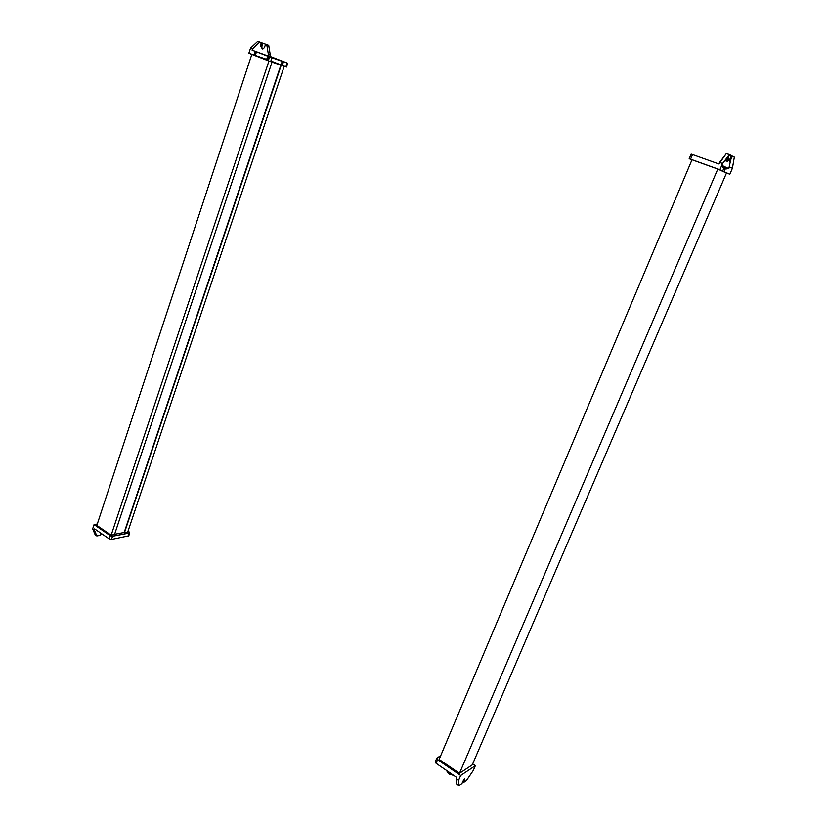 <?xml version="1.0" encoding="UTF-8"?>
<svg xmlns="http://www.w3.org/2000/svg" width="827" height="827" viewBox="0 0 827 827"><rect width="100%" height="100%" fill="white"/><g stroke="black" fill="none" stroke-linecap="round" stroke-linejoin="round"><path stroke-width="1.24" d="M92.665 528.846L94.309 529.973L96.842 535.958L95.208 534.842L92.665 528.846L94.061 524.607L110.311 535.72L109.247 538.925L94.65 528.908L94.309 529.973L92.665 528.846L95.208 534.842L96.842 535.958L100.201 535.327L101.008 533.27L100.201 535.327L96.842 535.958L94.309 529.973L94.65 528.908L109.247 538.925L110.311 535.72L112.544 536.268L129.756 532.867L128.02 531.182L129.363 532.092L128.319 536.196L129.374 533.043L112.544 536.268L111.48 539.473L112.544 536.268L110.311 535.72L94.061 524.607L97.286 524.039L94.061 524.607L92.665 528.846M128.764 535.813L111.48 539.473L109.247 538.925L111.48 539.473L128.764 535.813M102.145 534.159L101.059 533.415L102.145 534.159M102.124 534.335L101.225 533.715M251.842 54.355L96.842 525.403L251.842 54.355L268.289 60.722L251.842 54.355L267.317 59.668L251.842 54.355M111.159 535.193L96.842 525.403L111.159 535.193L268.94 61.022L111.159 535.193L114.519 534.552L111.159 535.193M272.052 62.046L114.519 534.552L272.052 62.046L270.687 61.518L272.052 62.046M268.33 60.609L258.892 56.949L268.33 60.609M124.453 532.671L281.232 65.188L124.453 532.671L127.73 532.05L124.453 532.671M270.811 61.157L284.25 66.222L127.73 532.05L284.25 66.222L270.811 61.157M268.496 60.123L267.317 59.668L268.496 60.123M114.602 534.304L124.184 532.485L280.901 65.054L270.698 61.498L280.901 65.054L124.184 532.485L114.602 534.304M271.721 61.911L280.901 65.054L271.721 61.911M264.96 43.986L265.643 44.234L264.464 47.377C262.707 49.796 261.849 49.496 261.89 46.457L260.453 45.898L261.239 46.198L262.159 42.973L262.821 43.221L257.745 41.35L262.159 43.428L261.363 43.128L260.453 45.898L261.652 47.098L260.453 45.898L261.249 42.611L257.745 41.35L250.55 48.111L248.865 53.248L266.687 59.368L268.351 54.344L270.295 55.089L268.713 45.34L266.759 44.606L268.351 54.344L266.687 59.368L268.506 60.082L248.865 53.248L250.55 48.111L257.745 41.35L259.709 42.094L252.514 48.865L250.55 48.111L252.514 48.865L252.09 50.158L269.571 56.887L268.279 60.774L248.865 53.248L268.279 60.774L269.571 56.887L271.938 57.766L270.646 61.643L268.279 60.774L270.646 61.643L271.938 57.766L287.465 63.152L286.183 66.956L270.646 61.643L286.183 66.956L287.775 63.255L269.871 56.35L270.295 55.089L268.351 54.344L266.759 44.606L263.306 43.355L268.713 45.34L264.537 43.841M285.863 66.791L270.863 60.991L285.863 66.791L287.145 62.997L286.183 66.956M254.189 55.223L255.171 55.595L254.189 55.223L255.171 55.595L256.174 52.566L255.192 52.184L254.189 55.223L255.192 52.184L256.174 52.566L255.171 55.595L254.189 55.223M267.834 60.505L268.847 57.445L267.834 60.505M281.108 65.054L282.1 65.426L281.108 65.054L282.1 65.426L283.103 62.428L282.121 62.046L281.108 65.054L282.121 62.046L283.103 62.428L282.1 65.426L281.108 65.054M267.597 59.823L268.486 60.164L267.597 59.823L268.589 56.836L267.597 59.823M269.478 57.177L267.876 56.236L269.478 57.177M287.145 62.997L252.09 50.158L252.514 48.865L259.709 42.094L262.821 43.221L262.221 43.231L261.239 46.209L262.159 48.845L261.239 46.209L261.89 46.457L262.872 43.48L261.89 46.457C261.849 49.496 262.707 49.796 264.464 47.377L265.612 44.234L268.713 45.34L270.295 55.089L269.871 56.35L287.145 62.997M270.946 57.332L268.289 56.308L270.946 57.332M284.199 61.942L281.573 60.929L284.199 61.942L281.573 60.929L281.294 61.736L283.93 62.749L284.199 61.942L283.93 62.749L281.294 61.736L281.573 60.929L284.199 61.942M270.636 56.722L268.041 55.719L270.636 56.722L268.041 55.719L270.636 56.722L270.47 57.228L270.636 56.722M268.02 57.135L269.313 57.663L268.02 57.135L268.268 56.391L268.02 57.135L269.333 57.601L268.02 57.135M254.375 51.874L256.99 52.876L257.238 52.142L256.99 52.876L254.375 51.874L254.623 51.129L254.375 51.874L256.99 52.876L254.375 51.874M255.192 52.184L256.174 52.566L255.192 52.184M281.294 61.736L283.93 62.749L281.294 61.736M282.121 62.046L283.103 62.428L282.121 62.046M261.714 47.48L261.745 46.405L261.714 47.48M262.159 42.973L262.872 43.48L262.159 42.973M261.249 42.611L262.552 43.107L261.249 42.611M435.384 761.636L436.036 763.259L456.752 777.483L456.597 784.027L458.944 785.65L461.848 783.665L464.65 778.838L463.513 782.528L466.428 780.554L463.565 782.507L464.629 779.665C464.857 778.424 464.433 778.714 463.347 780.533L461.848 783.665L458.944 785.65L458.603 780.316L460.68 775.468L475.349 765.688L473.302 770.433L466.428 780.554L473.302 770.433L475.349 765.688L472.682 763.89L475.349 765.688L460.68 775.468L458.603 780.316L458.944 785.65L456.597 784.027L456.235 778.693L458.603 780.316L456.235 778.693L456.752 777.483L436.036 763.259L437.555 759.651L460.68 775.468L437.555 759.651L436.036 763.259L435.312 761.688L436.666 758.483M436.904 758.039L437.555 759.651L436.904 758.039L440.719 755.682L436.904 758.039M463.523 782.249L462.82 781.773L463.523 782.249M463.461 782.435L462.748 781.939M451.955 774.496L446.218 770.557L451.955 774.496M449.412 772.749L448.978 773.752L446.714 770.898L449.03 774.01L447.128 771.932L449.03 774.01L453.754 775.416L449.03 774.01L453.672 775.364L448.978 773.752L449.412 772.749M459.481 773.328L717.805 169.059L726.468 173.039L472.269 764.861L459.481 773.328L439.137 759.424L692.003 159.766L439.137 759.424L459.481 773.328L472.269 764.861L726.468 173.039L717.805 169.059L459.481 773.328M692.003 159.766L717.805 169.059L692.003 159.766M722.581 163.498L719.562 162.412L726.375 153.502L729.393 154.566L722.581 163.498L719.903 169.742L690.566 159.177L692.519 154.546L718.89 163.973L719.562 162.412L722.581 163.498L729.393 154.566L731.316 155.548L729.786 159.497C729.218 161.627 729.507 161.772 730.644 159.921L732.443 156.138L734.335 157.099L732.195 156.355L734.335 157.099L732.422 168.222L734.335 157.099L732.381 156.138L730.644 159.921C729.507 161.772 729.218 161.627 729.786 159.497L731.233 156.138L729.228 155.435L727.791 158.794L729.786 159.497L727.791 158.794C727.222 160.914 727.512 161.058 728.649 159.218L729.745 159.611L728.649 159.218C727.512 161.058 727.222 160.914 727.791 158.794L729.228 155.435L731.233 156.138L731.316 155.548L726.375 153.502L718.89 163.973L692.519 154.546L690.566 159.177L689.18 158.743L719.903 169.742L729.807 174.311L732.422 168.222L729.466 167.168L732.422 168.222L729.807 174.311L719.903 169.742L722.581 163.498M730.727 159.735L728.804 168.687L721.485 166.062L728.804 168.687L721.785 165.359L728.804 168.687L730.727 159.735M689.18 158.743L691.134 154.111L692.519 154.546L691.176 154.132M725.475 168.47L723.997 171.913L725.475 168.47L723.997 167.943L725.475 168.47L723.997 167.943L722.581 171.251L723.997 167.943L725.475 168.47M723.18 166.537L727.119 167.943L723.18 166.537L727.119 167.943L726.706 168.915L722.767 167.499L723.18 166.537L722.767 167.499L726.706 168.915L727.119 167.943L723.18 166.537M726.706 168.915L722.767 167.499L726.706 168.915M728.928 159.363C727.036 162.433 726.561 162.195 727.502 158.65L726.54 158.308L727.502 158.65L729.073 154.98L727.502 158.65C726.561 162.195 727.036 162.433 728.928 159.363L728.928 159.363M726.447 158.422C725.568 161.43 725.889 161.958 727.44 159.983C725.889 161.958 725.568 161.43 726.447 158.422M729.218 154.794L731.316 155.548L729.311 154.845L729.228 155.435L729.218 154.794M443.975 747.949L444.709 746.212L443.975 747.949M443.406 749.303L443.872 747.877L443.406 749.303M129.756 532.867L128.692 536.02M102.145 534.397L101.152 533.715M286.493 67.059L287.775 63.255M462.727 781.991L463.461 782.497"/></g></svg>
